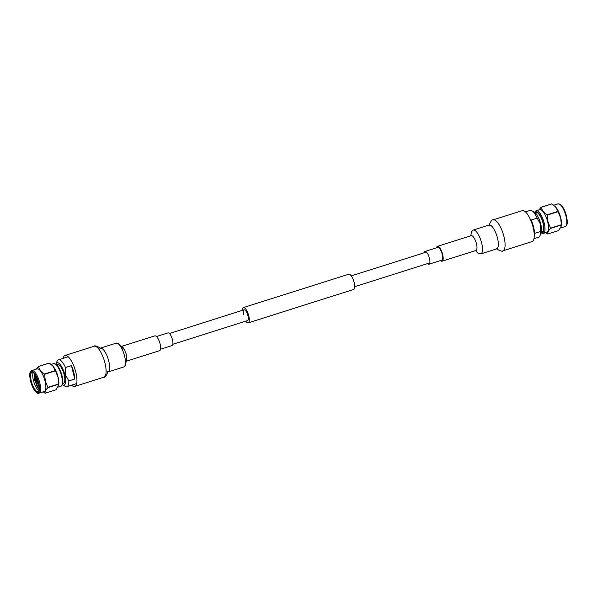 <?xml version="1.0" encoding="UTF-8"?>
<svg xmlns="http://www.w3.org/2000/svg" width="597" height="597" viewBox="0 0 597 597"><rect width="100%" height="100%" fill="white"/><g stroke="black" fill="none" stroke-linecap="round" stroke-linejoin="round"><path stroke-width="0.9" d="M172.824 344.275L247.524 320.619A5.664 1.888 -107.6 0 0 247.904 315.679A5.664 1.888 -107.6 0 0 244.106 309.813A5.664 1.888 -107.6 0 0 243.725 314.753M245.733 321.186A8.007 2.664 -107.6 0 0 248.233 322.85A8.007 2.664 -107.6 0 0 248.77 315.873A8.007 2.664 -107.6 0 0 243.397 307.582A8.007 2.664 -107.6 0 0 242.307 310.388M248.233 322.85L353.603 289.478A8.007 2.664 -107.6 0 0 354.14 282.5A8.007 2.664 -107.6 0 0 348.767 274.21L243.397 307.582M551.986 203.868L555.613 206.965L557.994 211.39L547.188 214.816C543.964 212.704 541.964 210.196 541.188 207.293L551.986 203.868A13.985 4.657 -107.6 0 0 551.874 203.846L541.069 207.263L539.001 209.898M545.874 232.643L547.68 233.987A13.985 4.657 -107.6 0 0 547.8 234.009C547.486 232.546 548.404 230.688 550.561 228.427L561.367 225.009L561.389 225.942L558.598 230.584L547.8 234.009M547.307 215.084L558.113 211.659L560.665 217.92L561.359 224.763L550.553 228.188L547.994 221.927L547.307 215.084A13.985 4.657 -107.6 0 0 547.188 214.816M542.218 231.584A9.925 3.306 -107.6 0 0 542.822 231.561C542.524 231.248 544.71 232.905 543.016 223.159C541.292 215.002 535.987 211.181 536.83 212.636A9.925 3.306 -107.6 0 0 536.322 212.965M541.173 232.972L543.412 233.42L546.927 232.308A11.88 3.955 -107.6 0 0 547.718 221.957A11.88 3.955 -107.6 0 0 539.755 209.659L536.24 210.771L534.666 212.428M561.389 225.942L561.478 225.099A11.88 3.955 -107.6 0 0 560.717 217.838A11.88 3.955 -107.6 0 0 555.8 207.181A11.88 3.955 -107.6 0 0 555.717 207.077M541.464 231.823L542.777 231.412A9.768 3.254 -107.6 0 0 543.255 231.106M533.964 238.71L538.591 237.24A14.067 4.686 -107.6 0 0 539.897 235.875L541.076 233.203A11.724 3.903 -107.6 0 0 540.778 224.121A11.724 3.903 -107.6 0 0 534.457 212.293L531.949 210.786A14.067 4.686 -107.6 0 0 530.099 210.42L525.472 211.89M539.897 235.875A14.067 4.686 -107.6 0 0 540.501 231.532L540.531 224.293L537.188 218.129A14.067 4.686 -107.6 0 0 531.949 210.786M537.188 218.129L531.218 220.017A14.067 4.686 72.4 0 1 533.561 226.875A14.067 4.686 72.4 0 1 534.531 233.42L540.501 231.532M537.449 212.756A9.768 3.254 -107.6 0 0 536.875 212.786L535.561 213.204M39.245 389.408L36.604 384.856L34.686 374.08M39.066 385.393L36.775 377.737M38.663 389.184L36.298 384.953L34.32 374.797M39.193 386.356L36.35 376.826M34.529 373.879L34.701 380.274L39.208 389.699M39.238 386.811L36.574 379.782L36.156 376.453M39.283 387.505L36.23 379.893L35.798 375.804M43.2 391.848L45.014 393.192A13.985 4.657 72.4 0 0 45.126 393.222C44.812 391.751 45.73 389.893 47.887 387.64L58.693 384.214L58.722 385.147L55.931 389.796L45.126 393.222M49.32 363.08L52.946 366.17L55.32 370.603L44.514 374.02C41.29 371.916 39.29 369.401 38.514 366.498L49.32 363.08A13.985 4.657 72.4 0 0 49.2 363.051L38.402 366.476L36.327 369.11M58.685 383.975L47.879 387.393L45.327 381.14L44.633 374.289L55.439 370.871L57.999 377.125L58.685 383.975A13.985 4.657 72.4 0 1 58.693 384.214M38.977 390.744A10.119 3.373 72.4 0 1 33.425 380.476A10.119 3.373 72.4 0 1 33.208 372.543M38.939 390.848A10.119 3.373 72.4 0 1 38.104 391.617A10.119 3.373 72.4 0 1 31.313 381.147A10.119 3.373 72.4 0 1 31.992 372.327A10.119 3.373 72.4 0 1 33.119 372.476M53.043 366.289A11.88 3.955 72.4 0 1 53.133 366.386A11.88 3.955 72.4 0 1 58.043 377.05A11.88 3.955 72.4 0 1 58.804 384.304L58.722 385.147M37.081 368.871A11.88 3.955 72.4 0 1 45.051 381.162A11.88 3.955 72.4 0 1 44.253 391.52L38.984 393.184A11.88 3.955 72.4 0 0 39.783 382.834A11.88 3.955 72.4 0 0 31.813 370.536L37.081 368.871M30.82 381.222A10.507 3.5 72.4 0 1 32.902 372.334A10.507 3.5 72.4 0 1 38.574 382.946A10.507 3.5 72.4 0 1 38.842 391.087A10.507 3.5 72.4 0 1 34.969 390.431A10.507 3.5 72.4 0 1 30.82 381.222M56.752 364.849L57.596 364.588A9.768 3.254 72.4 0 1 64.148 374.692A9.768 3.254 72.4 0 1 63.498 383.207L62.655 383.475M55.827 364.095A11.724 3.903 72.4 0 1 55.924 363.857A11.724 3.903 72.4 0 1 60.237 364.595A11.724 3.903 72.4 0 1 64.872 374.856A11.724 3.903 72.4 0 1 62.543 384.767A11.724 3.903 72.4 0 1 62.334 384.632M55.924 363.857L57.103 361.185A14.067 4.686 72.4 0 1 58.409 359.819A14.067 4.686 72.4 0 1 65.491 367.521L65.461 374.759L68.812 380.931A14.067 4.686 72.4 0 1 66.901 386.64A14.067 4.686 72.4 0 1 65.051 386.274L62.543 384.767M71.461 365.633L74.782 379.035A14.067 4.686 -107.6 0 0 73.812 372.491A14.067 4.686 -107.6 0 0 71.461 365.633L65.491 367.521M74.782 379.035L68.812 380.931M440.511 260.553A7.776 2.589 -107.6 0 0 442.116 261.202A7.776 2.589 -107.6 0 0 442.213 252.941A7.776 2.589 -107.6 0 0 437.414 246.374A7.776 2.589 -107.6 0 0 436.482 247.83M427.594 263.583A6.671 2.224 -107.6 0 0 429.019 264.195L441.78 260.15A6.671 2.224 -107.6 0 0 441.862 253.061A6.671 2.224 -107.6 0 0 437.75 247.427L424.989 251.471A6.671 2.224 -107.6 0 0 424.176 252.785M429.019 264.195A6.671 2.224 -107.6 0 0 429.101 257.106A6.671 2.224 -107.6 0 0 424.989 251.471M489.047 225.062A12.507 4.164 -107.6 0 1 489.077 225.047A12.507 4.164 -107.6 0 1 496.794 235.614A12.507 4.164 -107.6 0 1 496.667 248.882A12.507 4.164 -107.6 0 1 496.637 248.897L497.152 248.77L496.585 248.442C496.443 249.367 503.099 252.315 502.883 250.807L532.054 241.569A16.216 5.403 -107.6 0 0 532.263 224.345A16.216 5.403 -107.6 0 0 522.256 210.651L493.092 219.89A16.216 5.403 -107.6 0 0 493.047 219.905M121.512 346.424L154.884 335.857A7.776 2.589 72.4 0 1 159.683 342.424A7.776 2.589 72.4 0 1 159.586 350.693L126.213 361.26M156.489 336.514L167.981 332.872A6.671 2.224 72.4 0 1 172.1 338.506A6.671 2.224 72.4 0 1 172.011 345.588L160.518 349.23M63.036 358.357A16.216 5.403 72.4 0 1 64.946 355.491A16.216 5.403 72.4 0 1 74.953 369.185A16.216 5.403 72.4 0 1 74.744 386.408A16.216 5.403 72.4 0 1 71.528 385.169M541.337 232.442A10.709 3.567 -107.6 0 0 543.076 223.196A10.709 3.567 -107.6 0 0 535.106 212.771M541.255 232.74A11.097 3.694 -107.6 0 0 543.218 223.226A11.097 3.694 -107.6 0 0 534.867 212.577M543.412 233.42A11.88 3.955 -107.6 0 0 544.21 223.069A11.88 3.955 -107.6 0 0 536.24 210.771M565.187 226.524A11.88 3.955 -107.6 0 0 565.986 216.174A11.88 3.955 -107.6 0 0 558.016 203.875L560.426 204.443C562.964 206.569 564.978 210.39 566.456 215.92C567.822 222.48 567.396 226.017 565.187 226.524L560.673 227.957M53.588 363.64A11.88 3.955 72.4 0 1 61.558 375.938A11.88 3.955 72.4 0 1 60.76 386.289C62.991 385.14 63.409 381.602 62.028 375.685C60.543 370.155 58.536 366.334 55.999 364.207L53.588 363.64L51.126 364.424M30.604 381.177A11.097 3.694 72.4 0 1 32.074 371.483A11.097 3.694 72.4 0 1 38.79 382.99A11.097 3.694 72.4 0 1 37.32 392.684A11.097 3.694 72.4 0 1 30.604 381.177M502.883 250.807A16.216 5.403 -107.6 0 0 502.928 250.792A16.216 5.403 -107.6 0 0 503.092 233.584A16.216 5.403 -107.6 0 0 493.092 219.89L492.801 219.987C492.137 218.95 488.95 224.173 489.301 225.45L489.577 224.853L473.249 230.061A12.507 4.164 -107.6 0 0 473.22 230.076A12.507 4.164 -107.6 0 1 480.966 240.628A12.507 4.164 -107.6 0 1 480.839 253.897A12.507 4.164 -107.6 0 1 480.801 253.912L478.316 253.531L475.488 250.636M476.048 250.456L475.921 250.501A7.776 2.589 -107.6 0 0 475.943 250.494A7.776 2.589 -107.6 0 0 476.018 242.233A7.776 2.589 -107.6 0 0 471.22 235.666A7.776 2.589 -107.6 0 0 471.197 235.673M94.072 346.267A16.216 5.403 72.4 0 1 94.117 346.253A16.216 5.403 72.4 0 1 104.117 359.954A16.216 5.403 72.4 0 1 103.953 377.155A16.216 5.403 72.4 0 1 103.908 377.17L104.199 377.08C104.863 378.11 108.05 372.886 107.699 371.61L107.423 372.207L107.923 372.013A12.507 4.164 72.4 0 1 107.885 372.021M100.333 348.178A12.507 4.164 72.4 0 1 100.363 348.163A12.507 4.164 72.4 0 1 108.079 358.73A12.507 4.164 72.4 0 1 107.953 371.998A12.507 4.164 72.4 0 1 107.923 372.013L123.885 366.954L125.557 365.274C126.258 361.036 126.4 358.64 125.974 358.096M116.161 343.163A12.507 4.164 72.4 0 1 116.199 343.156A12.507 4.164 72.4 0 1 123.907 353.715A12.507 4.164 72.4 0 1 123.78 366.983A12.507 4.164 72.4 0 1 123.751 366.998M121.601 346.551A7.776 2.589 72.4 0 1 125.877 353.133A7.776 2.589 72.4 0 1 126.213 361.11M169.406 333.477L244.106 309.813M351.267 275.874L426.407 252.076M354.693 286.679L429.833 262.881M558.016 203.875L553.8 205.211M38.984 393.184C37.827 394.58 33.223 391.042 30.544 381.14C29.178 374.58 29.604 371.05 31.813 370.536M58.409 359.819L68.162 356.73M66.901 386.64L76.655 383.55M57.999 387.162L60.76 386.289M473.249 230.061L471.443 231.785L470.787 235.8M471.354 235.621L437.414 246.374M496.637 248.897L480.801 253.912M475.921 250.501L442.116 261.202M64.946 355.491L94.117 346.253C94.662 344.82 99.93 347.484 100.415 348.626L99.848 348.29L116.199 343.156L118.669 343.521C121.564 346.364 123.049 348.245 123.139 349.148M74.744 386.408L103.908 377.17"/></g></svg>
